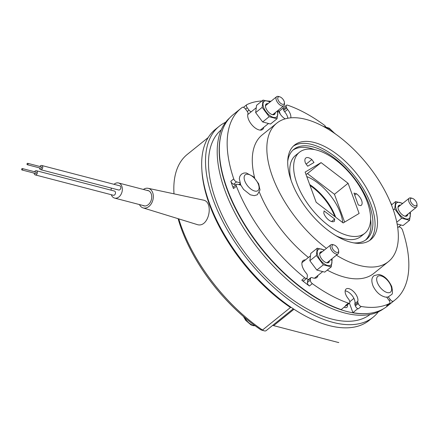 <?xml version="1.0" encoding="UTF-8"?>
<svg xmlns="http://www.w3.org/2000/svg" width="439" height="439" viewBox="0 0 439 439"><rect width="100%" height="100%" fill="white"/><g stroke="black" fill="none" stroke-linecap="round" stroke-linejoin="round"><path stroke-width="0.66" d="M22.592 168.806A0.724 0.516 104.6 0 1 21.95 169.959A0.724 0.516 104.6 0 1 22.312 168.56A0.724 0.516 104.6 0 1 22.592 168.806M22.312 168.56L35.982 172.115A0.724 0.516 104.6 0 1 35.619 173.515L21.95 169.959M27.953 163.566A0.724 0.516 104.6 0 1 27.306 164.713A0.724 0.516 104.6 0 1 27.673 163.313A0.724 0.516 104.6 0 1 27.953 163.566M27.673 163.313L41.343 166.875A0.724 0.516 104.6 0 1 40.975 168.274L27.306 164.713M39.922 166.507A2.168 1.553 104.6 0 1 41.705 165.476A2.168 1.553 104.6 0 1 42.545 166.222A2.168 1.553 104.6 0 1 42.385 168.664A2.168 1.553 104.6 0 1 40.613 169.673A2.168 1.553 104.6 0 1 39.559 167.907M41.705 165.476L119.803 185.818A2.168 1.553 104.6 0 1 120.643 186.559A2.168 1.553 104.6 0 1 120.484 189A2.168 1.553 104.6 0 1 118.711 190.016L40.613 169.673M34.566 171.748A2.168 1.553 104.6 0 1 36.344 170.716A2.168 1.553 104.6 0 1 37.183 171.462A2.168 1.553 104.6 0 1 37.024 173.904A2.168 1.553 104.6 0 1 35.252 174.914A2.168 1.553 104.6 0 1 34.198 173.147M36.344 170.716L114.447 191.058A2.168 1.553 104.6 0 1 115.287 191.799A2.168 1.553 104.6 0 1 115.128 194.241A2.168 1.553 104.6 0 1 113.355 195.256L35.252 174.914M111.297 194.718A7.809 5.592 -75.4 0 0 111.588 195.415A7.809 5.592 -75.4 0 0 114.612 198.093A7.809 5.592 -75.4 0 0 121.993 191.947A7.809 5.592 -75.4 0 0 118.546 182.981A7.809 5.592 -75.4 0 0 114.014 184.309M111.479 188.128A7.809 5.592 -75.4 0 0 110.952 190.147M279.791 96.832L278.6 96.492A5.784 2.903 51.1 0 0 278.364 96.432A5.784 2.903 51.1 0 0 276.619 96.712A5.784 2.903 51.1 0 0 277.986 103.039A5.784 2.903 51.1 0 0 283.874 105.722A5.784 2.903 51.1 0 0 284.516 103.834L284.434 102.6A4.544 2.277 -128.9 0 1 281.728 104.005A4.544 2.277 -128.9 0 1 277.903 99.401A4.544 2.277 -128.9 0 1 279.605 96.789A4.544 2.277 -128.9 0 1 279.791 96.832A4.544 2.277 -128.9 0 1 284.434 102.6M333.997 244.951L332.806 244.611A5.784 2.903 51.1 0 0 330.819 244.83A5.784 2.903 51.1 0 0 332.071 251.004A5.784 2.903 51.1 0 0 338.079 253.841A5.784 2.903 51.1 0 0 338.716 251.948L338.639 250.713A4.544 2.277 -128.9 0 1 336.954 252.452A4.544 2.277 -128.9 0 1 333.415 249.972A4.544 2.277 -128.9 0 1 331.944 246.125A4.544 2.277 -128.9 0 1 333.997 244.951A4.544 2.277 -128.9 0 1 338.639 250.713M369.808 313.298A122.624 61.515 -128.9 0 1 261.907 249.341A122.624 61.515 -128.9 0 1 222.403 130.295M278.946 111.824A122.624 61.515 -128.9 0 1 279.484 112.005M347.315 304.858A5.059 2.541 -128.9 0 1 346.892 307.333A5.059 2.541 -128.9 0 1 345.241 307.547A5.059 2.541 -128.9 0 1 344.258 307.152M274.331 113.41A6.075 3.046 -128.9 0 1 273.788 114.222A6.075 3.046 -128.9 0 1 271.971 114.519M265.491 106.468A6.075 3.046 -128.9 0 1 266.166 104.762A6.075 3.046 -128.9 0 1 267.071 104.405M268.02 103.637A6.651 3.336 51.1 0 0 265.463 106.172A6.651 3.336 51.1 0 0 272.262 114.612A6.651 3.336 51.1 0 0 275.28 112.647M269.914 102.111A9.976 5.005 51.1 0 0 263.63 107.423A9.976 5.005 51.1 0 0 273.288 117.35A9.976 5.005 51.1 0 0 277.174 111.122M277.558 110.815L277.947 111.479L277.047 118.766L269.156 116.714L262.165 107.368L263.071 100.087L270.248 101.848M263.071 100.087L256.563 105.327L255.657 112.614L262.643 121.954L269.156 116.714M262.643 121.954L270.534 124.012L277.047 118.766M255.657 112.614L262.165 107.368M319.691 254.587A6.075 3.046 -128.9 0 1 320.371 252.875A6.075 3.046 -128.9 0 1 320.547 252.754A6.075 3.046 -128.9 0 1 321.277 252.518M328.531 261.529A6.075 3.046 -128.9 0 1 327.988 262.335A6.075 3.046 -128.9 0 1 326.177 262.637M322.226 251.756A6.651 3.336 51.1 0 0 320.591 251.975A6.651 3.336 51.1 0 0 319.663 254.285A6.651 3.336 51.1 0 0 326.462 262.725A6.651 3.336 51.1 0 0 329.48 260.766M324.119 250.23A9.976 5.005 51.1 0 0 318.105 256.222A9.976 5.005 51.1 0 0 330.534 265.266A9.976 5.005 51.1 0 0 331.374 259.24M331.758 258.928L332.153 259.597L331.247 266.885L323.356 264.827L316.371 255.487L317.271 248.2L324.448 249.961M317.271 248.2L310.763 253.446L309.857 260.733L316.848 270.073L324.739 272.125L331.247 266.885M316.848 270.073L323.356 264.827M309.857 260.733L316.371 255.487M412.331 198.351L411.14 198.011A5.784 2.903 51.1 0 0 409.153 198.23A5.784 2.903 51.1 0 0 410.525 204.558A5.784 2.903 51.1 0 0 416.413 207.241A5.784 2.903 51.1 0 0 417.05 205.858A5.784 2.903 51.1 0 0 417.05 205.353L416.973 204.119A4.544 2.277 -128.9 0 1 416.968 204.514A4.544 2.277 -128.9 0 1 413.911 205.331A4.544 2.277 -128.9 0 1 410.361 200.618A4.544 2.277 -128.9 0 1 412.331 198.351A4.544 2.277 -128.9 0 1 416.973 204.119M139.432 204.558A10.124 7.254 -75.4 0 0 143.098 207.899A10.124 7.254 -75.4 0 0 152.887 199.992A10.124 7.254 -75.4 0 0 148.195 188.315A10.124 7.254 -75.4 0 0 143.372 189.445M148.195 188.315L203.191 200.08C214.298 201.644 208.882 228.933 196.815 224.45L143.098 207.899M142.851 205.447A7.951 5.696 -75.4 0 0 143.86 205.858A7.951 5.696 -75.4 0 0 151.378 199.602A7.951 5.696 -75.4 0 0 147.872 190.466A7.951 5.696 -75.4 0 0 146.791 190.334M398.025 207.987A6.075 3.046 -128.9 0 1 398.705 206.281A6.075 3.046 -128.9 0 1 399.611 205.918M406.865 214.929A6.075 3.046 -128.9 0 1 406.322 215.736A6.075 3.046 -128.9 0 1 404.511 216.037M400.56 205.156A6.651 3.336 51.1 0 0 397.997 207.685A6.651 3.336 51.1 0 0 402.393 214.841A6.651 3.336 51.1 0 0 404.796 216.131A6.651 3.336 51.1 0 0 407.815 214.166M402.453 203.63A9.976 5.005 51.1 0 0 395.638 206.994A9.976 5.005 51.1 0 0 404.972 218.578A9.976 5.005 51.1 0 0 409.708 212.641M410.092 212.333L410.487 212.997L409.582 220.285L401.69 218.227L394.705 208.887L395.605 201.6L402.782 203.367M391.473 204.931L395.605 201.6M393.349 209.979L394.705 208.887M397.114 223.978L403.073 225.531L409.582 220.285M396.763 222.2L401.69 218.227M310.011 185.445A37.595 18.861 -128.9 0 1 334.825 216.559M338.65 342.568L338.798 342.447A120.747 60.571 -128.9 0 1 338.65 342.568L273.651 325.639A15.908 7.979 51.1 0 0 272.614 325.425M178.113 218.688A117.855 59.122 51.1 0 0 260.585 329.634A2.892 1.449 51.1 0 0 261.419 330.04L264.19 330.836A5.784 2.903 -128.9 0 1 262.522 330.018A120.747 60.571 -128.9 0 1 178.766 218.885M293.279 308.782L266.171 330.616A5.784 2.903 -128.9 0 1 264.19 330.836M173.992 193.835A120.747 60.571 -128.9 0 1 187.316 154.38L208.185 137.572M260.585 329.634L262.522 330.018L290.887 307.174M378.369 311.811A122.624 61.515 -128.9 0 1 373.101 317.232L369.204 320.371A122.624 61.515 -128.9 0 1 288.774 305.709L290.481 307.498A120.747 60.571 -128.9 0 1 201.956 171.32L201.836 169.454A122.624 61.515 -128.9 0 1 215.362 129.379L219.259 126.24A122.624 61.515 -128.9 0 1 225.679 122.245M288.774 305.709A122.624 61.515 -128.9 0 1 201.836 169.454M383.62 308.716A122.624 61.515 -128.9 0 1 259.959 250.905A122.624 61.515 -128.9 0 1 229.822 117.773M370.028 314.5A118.574 59.484 -128.9 0 1 249.851 259.048A118.574 59.484 -128.9 0 1 221.272 129.823M373.101 317.232A122.624 61.515 -128.9 0 1 248.271 260.322A122.624 61.515 -128.9 0 1 219.259 126.24M240.802 185.126L237.461 184.254A2.892 1.449 -128.9 0 0 236.517 184.38L233.592 186.734A2.892 1.449 -128.9 0 0 233.488 188.561A122.915 61.663 -128.9 0 1 230.815 181.263A2.892 1.449 -128.9 0 0 233.669 184.237L236.588 181.883A2.892 1.449 -128.9 0 1 233.74 178.909A122.915 61.663 -128.9 0 1 240.896 108.433A122.915 61.663 -128.9 0 1 242.328 107.352A2.892 1.449 -128.9 0 1 245.368 108.877L247.13 111.237A2.892 1.449 51.1 0 1 247.942 113.86A10.92 5.477 -128.9 0 0 252.573 125.631A10.92 5.477 -128.9 0 0 262.604 129.45A10.92 5.477 -128.9 0 0 263.746 127.321M305.429 259.899A10.92 5.477 -128.9 0 0 303.108 260.563A10.92 5.477 -128.9 0 0 306.23 273.146A2.892 1.449 51.1 0 1 307.371 275.851L307.141 277.689A2.892 1.449 -128.9 0 1 306.834 278.315A2.892 1.449 -128.9 0 1 304.704 277.794A122.915 61.663 -128.9 0 1 236.407 186.207A2.892 1.449 -128.9 0 1 236.517 184.38M317.946 275.44A10.92 5.477 -128.9 0 1 316.804 277.563A10.92 5.477 -128.9 0 1 312.113 277.646A2.892 1.449 51.1 0 0 310.872 277.667A2.892 1.449 51.1 0 0 310.56 278.293L310.329 280.131L307.41 282.486L307.635 280.647A2.892 1.449 -128.9 0 1 307.948 280.022L310.872 277.667M357.785 301.286A2.892 1.449 51.1 0 0 357.917 302.608L358.262 303.563L355.343 305.917L354.992 304.962A2.892 1.449 -128.9 0 1 354.86 303.64L357.785 301.286A8.676 4.352 -128.9 0 0 353.977 291.979A8.676 4.352 -128.9 0 0 346.091 289.032A8.676 4.352 -128.9 0 0 348.412 298.844A2.892 1.449 51.1 0 1 349.323 300.375L349.674 301.324A2.892 1.449 -128.9 0 1 349.537 303.069A2.892 1.449 -128.9 0 1 348.434 303.146A122.915 61.663 -128.9 0 1 312.321 283.632A2.892 1.449 -128.9 0 1 310.329 280.131M386.688 297.192L389.08 300.391A2.892 1.449 -128.9 0 1 389.64 303.393A2.892 1.449 -128.9 0 1 389.508 303.475A122.915 61.663 -128.9 0 1 361.231 306.477A2.892 1.449 -128.9 0 1 358.262 303.563M388.334 296.967L390.337 299.645L389.201 300.561M398.799 226.815L399.611 227.023A2.892 1.449 -128.9 0 1 402.464 230.009A122.915 61.663 -128.9 0 1 395.105 299.881A122.915 61.663 -128.9 0 1 393.366 301.181A2.892 1.449 -128.9 0 1 390.337 299.645M334.688 133.308A122.915 61.663 -128.9 0 1 335.577 134.065M390.233 201.913A122.915 61.663 -128.9 0 1 391.709 204.739M287.88 118.217A8.676 4.352 51.1 0 0 287.402 116.406A8.676 4.352 51.1 0 0 284.67 111.824A2.892 1.449 -128.9 0 1 283.753 110.299L283.407 109.344L286.327 106.99A2.892 1.449 -128.9 0 1 286.469 105.245A2.892 1.449 -128.9 0 1 287.567 105.168A122.915 61.663 -128.9 0 1 324.223 125.082A2.892 1.449 -128.9 0 1 325.573 126.547M286.327 106.99L286.678 107.945A2.892 1.449 51.1 0 0 287.589 109.47A8.676 4.352 -128.9 0 1 290.772 117.828M285.174 118.854A8.676 4.352 -128.9 0 1 278.348 110.178M245.549 109.13L247.25 107.758A2.892 1.449 -128.9 0 1 246.691 104.762A2.892 1.449 -128.9 0 1 246.833 104.669A122.915 61.663 -128.9 0 1 261.957 100.981M267.785 101.014A122.915 61.663 -128.9 0 1 270.94 101.288M247.25 107.758L249.017 110.118A2.892 1.449 51.1 0 0 251.245 111.769M236.588 181.883L239.853 182.728M336.4 255.191A88.93 44.613 51.1 0 0 388.4 261.644L373.787 273.415A88.93 44.613 -128.9 0 1 327.242 270.111M308.43 257.479A88.93 44.613 -128.9 0 1 259.427 192.326M254.675 177.916A88.93 44.613 -128.9 0 1 262.215 134.899L276.828 123.129A88.93 44.613 51.1 0 0 326.44 248.359M354.86 303.64A8.676 4.352 51.1 0 0 354.471 299.667A8.676 4.352 51.1 0 0 345.164 290.87M355.343 305.917A2.892 1.449 51.1 0 0 357.758 308.65L352.918 312.667A122.915 61.663 51.1 0 0 387.308 306.159L395.105 299.881M286.469 105.245L283.545 107.599A2.892 1.449 51.1 0 0 283.407 109.344M240.896 108.433L233.104 114.711A122.915 61.663 51.1 0 0 239.634 215.725A122.915 61.663 51.1 0 0 341.202 309.616L346.042 305.599A2.892 1.449 51.1 0 0 346.612 305.423L349.537 303.069M346.042 305.599A2.892 1.449 -128.9 0 1 345.515 305.5A122.915 61.663 -128.9 0 0 346.075 305.692M357.79 308.743A122.915 61.663 -128.9 0 0 358.312 308.831A2.892 1.449 -128.9 0 1 357.758 308.65M386.83 305.637A2.892 1.449 -128.9 0 1 386.715 305.747A2.892 1.449 -128.9 0 1 386.583 305.829A122.915 61.663 -128.9 0 0 390.447 303.536A2.892 1.449 -128.9 0 1 389.398 303.585M235.957 184.83L233.669 184.237M243.568 107.363A2.892 1.449 -128.9 0 1 243.771 107.116L246.691 104.762M306.834 278.315L303.909 280.669A2.892 1.449 -128.9 0 1 301.78 280.148A122.915 61.663 -128.9 0 0 309.402 285.987A2.892 1.449 -128.9 0 1 307.41 282.486M260.728 130.114A10.92 5.477 51.1 0 0 260.821 129.675M248.32 114.124A2.892 1.449 -128.9 0 1 247.903 113.992M314.928 278.227A10.92 5.477 51.1 0 0 315.026 277.794M302.509 262.253A10.92 5.477 51.1 0 0 302.059 262.253M243.376 107.292A122.915 61.663 -128.9 0 1 243.832 107.061M260.75 129.735A10.843 5.438 -128.9 0 1 260.662 130.114M247.843 114.2A10.843 5.438 -128.9 0 1 248.233 114.195M302.043 262.313A10.843 5.438 -128.9 0 1 302.438 262.308M314.955 277.849A10.843 5.438 -128.9 0 1 314.862 278.233M308.458 279.616A10.843 5.438 -128.9 0 1 306.614 278.491M306.773 176.599A37.595 18.861 -128.9 0 1 342.738 222.622M280.285 114.189L279.215 111.259L283.292 107.972M352.918 312.667L349.433 303.151M335.643 217.184A37.595 18.861 51.1 0 0 309.693 184.572M373.616 203.065A60.736 30.467 51.1 0 0 335.714 153.332A60.736 30.467 51.1 0 0 294.514 145.089A60.736 30.467 51.1 0 0 308.886 211.499A60.736 30.467 51.1 0 0 370.714 239.689A60.736 30.467 51.1 0 0 377.48 221.327A60.736 30.467 51.1 0 0 373.616 203.065M293.351 146.132A60.736 30.467 -128.9 0 1 334.425 156.147A60.736 30.467 -128.9 0 1 371.18 205.029A60.736 30.467 -128.9 0 1 369.446 240.605M388.4 261.644A88.93 44.613 51.1 0 0 392.653 208.026A88.93 44.613 51.1 0 0 337.152 135.201A88.93 44.613 51.1 0 0 276.828 123.129M314 162.479L307.717 166.216L305.539 163.303A8.1 4.061 -128.9 0 1 305.78 158.045A8.1 4.061 -128.9 0 1 311.822 159.566L314 162.479M311.822 159.566L306.153 164.131M334.694 219.028L334.408 221.3A8.1 4.061 -128.9 0 1 328.751 220.005A8.1 4.061 -128.9 0 1 323.784 213.162L324.064 210.885L334.694 219.028L331.571 221.541M356.43 193.736A8.1 4.061 -128.9 0 1 361.22 205.342A8.1 4.061 -128.9 0 1 360.776 205.617L358.317 204.975L353.971 193.094L356.43 193.736L354.712 195.125M316.168 202.275L305.127 172.099L321.085 162.611L348.083 183.288L359.124 213.458L343.166 222.952L316.168 202.275M344.62 222.085L334.447 194.274L307.448 173.592L305.994 174.459M307.448 173.592L321.085 162.611M334.447 194.274L348.083 183.288M370.593 219.039A57.844 29.018 -128.9 0 1 365.457 240.138M292.956 150.133A57.844 29.018 -128.9 0 1 314.664 149.6M287.748 161.179A57.844 29.018 -128.9 0 1 293.894 149.304A57.844 29.018 -128.9 0 1 333.13 157.151A57.844 29.018 -128.9 0 1 369.226 204.519A57.844 29.018 -128.9 0 1 366.461 239.398A57.844 29.018 -128.9 0 1 353.549 242.871M364.782 233.323A52.06 26.115 -128.9 0 1 311.789 209.162A52.06 26.115 -128.9 0 1 299.469 152.24A52.06 26.115 -128.9 0 1 334.781 159.302A52.06 26.115 -128.9 0 1 367.273 201.935A52.06 26.115 -128.9 0 1 364.782 233.323L360.885 236.462A52.06 26.115 -128.9 0 1 335.709 235.589M291.062 180.16A52.06 26.115 -128.9 0 1 295.573 155.379L299.469 152.24M254.845 325.59A10.124 5.076 -128.9 0 1 246.169 320.004A10.124 5.076 -128.9 0 1 244.424 317.337M273.651 325.639L293.998 309.248M257.726 190.762A10.124 5.076 -128.9 0 1 244.825 181.066A10.124 5.076 -128.9 0 1 252.271 176.313A10.124 5.076 -128.9 0 1 257.726 190.762M325.502 127.612A10.124 5.076 -128.9 0 1 329.651 129.055A10.124 5.076 -128.9 0 1 333.821 132.836M390.979 286.009A10.124 5.076 -128.9 0 1 383.362 290.541A10.124 5.076 -128.9 0 1 378.094 276.142A10.124 5.076 -128.9 0 1 390.979 286.009M283.753 110.299L286.678 107.945M284.67 111.824L287.589 109.47M348.434 303.146L345.515 305.5M358.312 308.831L361.231 306.477M354.992 304.962L357.917 302.608M389.508 303.475L386.583 305.829M390.447 303.536L393.366 301.181M233.74 178.909L230.815 181.263M238.871 184.621L240.144 183.595M233.488 188.561L236.407 186.207M309.402 285.987L312.321 283.632M307.635 280.647L310.56 278.293M304.704 277.794L301.78 280.148M247.311 111.49L249.017 110.118M287.128 118.365L287.808 117.817M349.79 301.703L353.911 298.383M114.612 198.093L144.947 205.995M118.546 182.981L148.881 190.883M272.882 114.579L283.874 105.722M265.628 105.569L276.619 96.712M327.088 262.692L338.079 253.841M319.828 253.687L330.819 244.83M255.01 325.711L253.484 325.722L250.976 324.887L245.73 320.382L243.42 316.481M256.261 107.725L247.766 114.574M268.509 123.485L260.283 130.114M310.466 255.844L301.966 262.687M322.714 271.598L314.483 278.227M401.048 225.004L397.712 227.687M405.422 216.098L416.413 207.241M398.162 207.087L409.153 198.23M257.331 194.768L254.269 195.673L250.301 194.806L243.557 189.412L240.682 184.868L239.31 178.624L239.903 176.22L241.466 174.173L243.881 173.026L246.328 172.966L253.402 176.676L258.659 183.738L260.009 189.961L257.331 194.768M323.137 126.306L329.25 128.183L334.88 133.571M391.747 286.585C392.724 291.562 392.664 294.229 391.566 294.574L388.049 297.038L385.634 297.132C380.421 295.979 376.25 292.33 373.123 286.179C370.22 278.628 373.046 276.641 374.05 275.648L378.808 274.474C384.065 275.462 388.378 279.5 391.747 286.585M386.715 305.747L389.64 303.393M239.469 184.781L240.336 184.084"/></g></svg>
